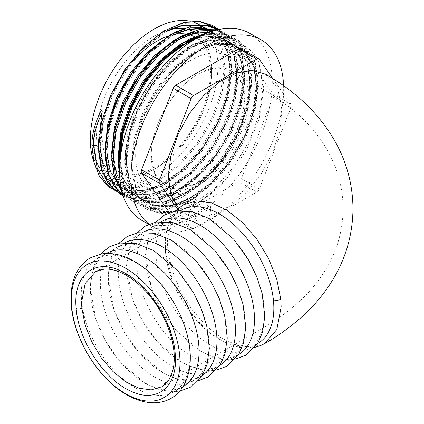 <?xml version="1.0" encoding="UTF-8"?>
<svg xmlns="http://www.w3.org/2000/svg" width="424" height="424" viewBox="0 0 424 424"><rect width="100%" height="100%" fill="white"/><g stroke="black" fill="none" stroke-linecap="round" stroke-linejoin="round"><path stroke-width="0.32" stroke-dasharray="2.12 1.59" d="M161.719 386.815L171.853 375.139L175.43 356.457L175.165 350.584L171.964 334.027L165.339 317.083L155.82 301.093L144.155 287.318L131.27 276.867L118.174 270.549L105.894 268.837L95.373 271.869L168.572 229.861L193.143 215.074L207.039 206.027L212.127 201.776C211.417 202.343 210.823 204.644 210.352 208.677C210.77 212.429 211.279 214.539 211.878 214.994C212.254 214.867 210.119 213.108 205.465 209.716L190.191 200.186L165.164 185.633L179.071 188.691L195.48 183.878L200.907 180.741C224.906 165.821 245.581 128.732 245.109 101.124L241.505 82.505L231.334 70.84L217.38 67.734L200.907 72.552L195.48 75.684C171.418 90.625 150.822 127.81 151.257 155.311L154.908 173.972L165.164 185.633M141.913 220.432A107.993 62.349 120 0 0 195.909 215.085A107.993 62.349 120 0 0 266.458 119.918A107.993 62.349 120 0 0 249.906 33.379M149.094 224.169A107.993 62.349 120 0 0 153.287 226.999A107.993 62.349 120 0 0 207.283 221.651A107.993 62.349 120 0 0 283.582 85.68M181.101 210.288A76.823 44.356 -120 0 0 165.556 252.895A76.823 44.356 -120 0 0 219.515 339.545A76.823 44.356 -120 0 0 257.925 343.35M264.608 343.604L251.914 347.357L237.058 345.375L221.206 337.833L205.598 325.341L191.441 308.858L179.845 289.619L171.741 269.123L167.756 249.015L167.379 241.219L171.588 218.795L183.592 204.713M135.616 387.986A76.823 44.356 -120 0 0 174.026 391.792A76.823 44.356 -120 0 0 185.802 330.232A76.823 44.356 -120 0 0 135.616 262.536A76.823 44.356 -120 0 0 97.202 258.73A76.823 44.356 -120 0 0 85.425 320.29A76.823 44.356 -120 0 0 135.616 387.986M183.131 386.534A76.823 44.356 60 0 1 183.126 386.534A76.823 44.356 60 0 1 144.717 382.729A76.823 44.356 60 0 1 94.531 315.032A76.823 44.356 60 0 1 106.302 253.473A76.823 44.356 60 0 1 106.307 253.473M154.67 376.984A76.823 44.356 -120 0 0 193.079 380.789A76.823 44.356 -120 0 0 204.856 319.23A76.823 44.356 -120 0 0 154.67 251.533A76.823 44.356 -120 0 0 116.261 247.727A76.823 44.356 -120 0 0 104.484 309.287A76.823 44.356 -120 0 0 154.67 376.984M202.227 375.463A76.823 44.356 60 0 1 201.045 376.189A76.823 44.356 60 0 1 162.631 372.389A76.823 44.356 60 0 1 112.445 304.692A76.823 44.356 60 0 1 124.221 243.132A76.823 44.356 60 0 1 125.446 242.47M172.589 366.638A76.823 44.356 -120 0 0 210.998 370.444A76.823 44.356 -120 0 0 222.775 308.884A76.823 44.356 -120 0 0 172.589 241.187A76.823 44.356 -120 0 0 134.175 237.382A76.823 44.356 -120 0 0 122.398 298.941A76.823 44.356 -120 0 0 172.589 366.638M220.114 365.17A76.823 44.356 60 0 1 219.531 365.52A76.823 44.356 60 0 1 181.122 361.714A76.823 44.356 60 0 1 130.931 294.018A76.823 44.356 60 0 1 142.708 232.458A76.823 44.356 60 0 1 143.301 232.124M191.076 355.964A76.823 44.356 -120 0 0 229.485 359.769A76.823 44.356 -120 0 0 241.261 298.21A76.823 44.356 -120 0 0 191.076 230.513A76.823 44.356 -120 0 0 152.661 226.708A76.823 44.356 -120 0 0 140.885 288.267A76.823 44.356 -120 0 0 191.076 355.964M229.485 359.769L238.585 354.517A76.823 44.356 60 0 1 238.585 354.517A76.823 44.356 60 0 1 200.176 350.712A76.823 44.356 60 0 1 149.99 283.015A76.823 44.356 60 0 1 161.761 221.455A76.823 44.356 60 0 1 161.767 221.455L152.661 226.708M210.129 344.966A76.823 44.356 -120 0 0 248.538 348.772A76.823 44.356 -120 0 0 260.315 287.212A76.823 44.356 -120 0 0 210.129 219.515A76.823 44.356 -120 0 0 171.72 215.71A76.823 44.356 -120 0 0 159.943 277.269A76.823 44.356 -120 0 0 210.129 344.966M178.599 208.38L185.049 213.521L198.464 217.226L214.178 214.618L230.842 205.921L247.012 191.892L261.295 173.75L272.478 153.048L279.617 131.535L282.087 110.977L277.768 88.356L265.477 74.179M93.72 161.316A90.185 52.067 120 0 0 109.01 180.873A90.185 52.067 120 0 0 154.103 176.405A90.185 52.067 120 0 0 209.806 106.461A90.185 52.067 120 0 0 208.343 32.727M100.382 112.058L94.568 131.313L93.174 141.229L96.624 162.371L106.011 177.857L112.673 182.988L124.757 187.058L138.553 186.576L158.587 178.992L178.621 164.205L196.725 143.667L211.163 119.42L220.549 93.852L223.999 69.488L221.206 48.723L212.477 33.613L210.638 31.88M98.463 144.817A1.277 0.737 180 0 1 99.714 145.003L99.508 134.164A50.069 28.906 120 0 0 98.919 137.731M99.714 145.003L103.165 166.144L112.551 181.631L119.208 186.761L131.292 190.832L145.093 190.355L165.127 182.771L185.161 167.978L203.266 147.446L217.703 123.198L227.089 97.631L230.539 73.262L227.746 52.497L219.017 37.392L211.237 31.673M170.188 29.304L161.873 33.618L142.491 48.787L125.043 69.7L111.263 94.324L102.534 120.273L99.741 145.019L103.191 166.16L112.577 181.647L119.239 186.777L131.323 190.848L145.119 190.371L165.153 182.786L185.187 167.994L203.292 147.462L217.729 123.214L227.116 97.647L230.566 73.278L227.773 52.512L219.044 37.407L212.678 32.447M208.195 32.537A90.185 52.067 120 0 0 207.246 31.381M205.55 29.558A90.185 52.067 120 0 0 204.108 28.201M202.571 26.929A90.185 52.067 120 0 0 199.195 24.661M193.895 22.249A90.185 52.067 120 0 0 190.334 21.253M209.323 30.804L206.409 28.832M200.128 26.06L196.185 25.127M177.1 32.913L168.407 37.392L149.031 52.56L131.583 73.474L117.803 98.103L109.074 124.047L106.281 148.792L109.731 169.939L119.118 185.426L125.78 190.551L137.864 194.627L151.66 194.144L171.694 186.56L191.728 171.768L209.832 151.236L224.269 126.988L233.656 101.421L237.106 77.051L234.313 56.291L225.584 41.181L219.245 36.241L209.276 32.69L197.886 32.595M176.755 33.093L168.439 37.407L149.057 52.576L131.61 73.49L117.83 98.119L109.1 124.062L106.307 148.808L109.758 169.955L119.144 185.442L125.806 190.572L137.89 194.643L151.686 194.16L171.72 186.576L191.754 171.784L209.859 151.251L224.296 127.004L233.682 101.437L237.133 77.067L234.339 56.307L225.61 41.197L219.272 36.257L208.878 32.637L196.975 32.749M174.974 41.181L155.597 56.355L138.15 77.269L124.37 101.892L115.641 127.841L112.848 152.587L116.298 173.729L125.684 189.215L132.346 194.346L144.43 198.416L158.226 197.934L178.26 190.355L198.294 175.562L216.399 155.025L230.836 130.783L240.223 105.21L243.673 80.846L240.88 60.081L232.151 44.971L225.812 40.031L214.231 36.252L200.923 37.01L197.33 37.922M175.006 41.197L155.624 56.371L138.176 77.285L124.396 101.908L115.667 127.857L112.874 152.603L116.324 173.745L125.711 189.231L132.373 194.362L144.457 198.432L158.253 197.95L178.287 190.371L198.321 175.578L216.426 155.041L230.863 130.799L240.249 105.226L243.699 80.862L240.906 60.097L232.177 44.992L225.844 40.047L214.258 36.268L200.95 37.026L197.239 37.975M119.817 163.42L123.967 180.386L132.251 193.005L138.913 198.135L150.997 202.206L164.793 201.729L184.827 194.144L204.861 179.352L222.966 158.82L237.403 134.572L246.789 109.005L250.239 84.636L247.446 63.87L238.717 48.765L232.379 43.82L220.798 40.041L207.49 40.805L188.108 48.765L168.731 63.934L151.283 84.848L137.503 109.477L128.774 135.42L125.981 160.166L129.431 181.313L138.818 196.8L145.48 201.93L157.564 206L171.36 205.518L191.394 197.934L211.428 183.142L229.532 162.609L243.97 138.362L253.356 112.795L256.806 88.43L254.013 67.665L245.284 52.555L238.945 47.615L227.365 43.831L214.056 44.594L194.68 52.555C169.828 66.976 145.845 100.26 136.957 132.86A90.185 52.067 120 0 1 137.614 130.698L149.842 102.454L167.438 76.983L171.667 72.186C204.294 35.579 246.302 31.625 259.069 62.98L263.781 88.113L259.334 118.524L246.471 150.064L226.893 178.414L222.208 183.491C188.982 218.726 147.377 221.434 136.072 188.5C130.422 173.146 130.719 154.601 136.957 132.86M119.828 163.272L123.967 180.333L132.277 193.021L138.939 198.151L151.024 202.222L164.819 201.744L184.853 194.16L204.887 179.368L222.998 158.836L237.429 134.588L246.816 109.021L250.266 84.652L247.473 63.892L238.744 48.781L232.405 43.836L220.825 40.057L207.516 40.821L188.139 48.781L168.763 63.95L151.31 84.864L137.53 109.493L128.801 135.436L126.008 160.182L129.458 181.329L138.844 196.816L145.506 201.946L157.59 206.016L171.386 205.534L191.42 197.95L211.454 183.157L229.564 162.625L243.996 138.378L253.382 112.811L256.833 88.446L254.04 67.681L245.311 52.571L238.977 47.631L227.391 43.847L214.083 44.61L194.706 52.571C170.427 66.663 146.9 98.824 137.614 130.698M190.233 40.497L181.541 44.976M189.888 40.678L181.573 44.992M177.688 209.223L191.129 228.351A4.023 2.321 120 0 0 191.584 228.769A4.023 2.321 120 0 0 193.593 228.568L256.812 192.072A4.023 2.321 120 0 0 259.276 189.009L290.885 107.537A4.023 2.321 120 0 0 290.885 104.256L272.823 78.557M259.276 189.009L241.357 178.663L272.966 97.197L290.885 107.537M193.593 228.568L175.674 218.222L238.892 181.726L256.812 192.072M169.446 212.647L173.215 218.005L191.129 228.351M290.885 104.256L272.966 93.911L241.357 48.94L259.276 59.286M175.674 218.222A4.023 2.321 -60 0 1 173.665 218.424A4.023 2.321 -60 0 1 173.215 218.005M240.906 48.522A4.023 2.321 -60 0 1 241.357 48.94M272.966 93.911A4.023 2.321 -60 0 1 272.966 97.197M241.357 178.663A4.023 2.321 -60 0 1 238.892 181.726M93.174 141.229A1.277 0.737 180 0 1 93.545 141.743A1.277 0.737 180 0 1 93.487 141.971L91.923 144.801L95.554 167.162L105.47 183.544L120.729 192.353L139.872 192.75L161.056 184.71L182.241 169.049L201.379 147.308L216.643 121.635L226.554 94.563L230.184 68.767L227.211 46.778L217.952 30.777L216.643 29.51M94.25 133.306L93.545 141.749A1.277 0.737 180 0 1 93.545 141.749C94.128 161.883 100.504 175.631 112.673 182.988L109.01 180.873M169.022 29.924A81.45 47.027 120 0 0 154.103 36.263A81.45 47.027 120 0 0 96.508 136.019A81.45 47.027 120 0 0 154.103 169.271A81.45 47.027 120 0 0 205.714 102.475A81.45 47.027 120 0 0 199.9 36.008M195.416 37.217A77.428 44.7 -60 0 1 195.66 37.354A77.428 44.7 -60 0 1 211.693 72.801A77.428 44.7 -60 0 1 156.944 167.628A77.428 44.7 -60 0 1 118.232 171.46A77.428 44.7 -60 0 1 102.195 136.019A77.428 44.7 -60 0 1 134.503 59.705M175.165 350.584A4.023 2.062 -5 0 0 173.988 352.217M135.616 155.311A77.428 44.7 120 0 0 151.649 190.758A77.428 44.7 120 0 0 211.316 170.013A77.428 44.7 120 0 0 245.109 92.093A77.428 44.7 120 0 0 229.077 56.652A77.428 44.7 120 0 0 169.409 77.391A77.428 44.7 120 0 0 135.616 155.311M200.907 180.741A66.367 38.314 120 0 0 245.109 101.124A66.367 38.314 120 0 0 200.907 72.552M195.48 75.684A66.367 38.314 120 0 0 151.257 155.311A66.367 38.314 120 0 0 195.48 183.878M165.556 252.895A8.045 4.076 174.6 0 1 165.397 252.28L165.397 252.28A8.045 4.076 174.6 0 1 167.756 249.015M196.195 33.077A81.45 47.027 120 0 0 194.399 31.991M188.378 29.537A81.45 47.027 120 0 0 182.924 28.551M98.442 145.755L102.03 166.505L111.353 181.732L125.896 190.127L144.139 190.514L164.327 182.871L184.509 167.962L202.752 147.271L217.295 122.838L226.75 97.075L230.227 72.52L227.407 51.596L218.609 36.369L212.175 31.36M189.809 27.846L187.138 28.344L170.496 34.72M105.009 149.545L108.597 170.3L117.92 185.521L132.463 193.916L150.706 194.303L170.893 186.661L191.076 171.757L209.318 151.066L223.861 126.628L233.322 100.864L236.793 76.309L233.974 55.385L225.176 40.158L210.458 31.943M111.576 153.34L115.169 174.089L124.486 189.311L139.03 197.711L157.272 198.098L177.46 190.456L197.642 175.547L215.885 154.855L230.428 130.422L239.889 104.654L243.36 80.099L240.541 59.175L231.743 43.953L218.471 36.098L201.692 35.642M119.552 170.013L123.962 183.11L131.053 193.106L145.596 201.501L163.839 201.888L184.027 194.245L204.209 179.336L222.452 158.645L237 134.212L246.455 108.449L249.927 83.894L247.113 62.969L238.309 47.742L224.423 39.724L206.838 39.718L187.307 47.737L167.782 63.022L150.197 84.095L136.305 108.91L127.507 135.055L124.693 159.986L128.165 181.292L137.62 196.895L152.163 205.29L170.406 205.677L190.593 198.035L210.776 183.131L229.018 162.44L243.567 138.001L253.022 112.238L256.493 87.683L253.679 66.759L244.876 51.532L230.99 43.518L213.404 43.508L193.874 51.532L174.349 66.817L156.763 87.89L142.872 112.699L134.074 138.844L131.26 163.781L136.072 188.5M113.929 189.782L126.776 194.176L141.473 193.673L162.657 185.638L183.841 169.971L202.985 148.23L218.243 122.557L228.16 95.49L231.79 69.69L228.812 47.705L219.558 31.705L204.951 23.272L186.47 23.256L165.943 31.673L145.416 47.716L126.93 69.838L112.328 95.888L103.069 123.336L100.091 149.513L103.726 171.879L113.637 188.261L128.896 197.07L148.04 197.467L169.224 189.427L190.408 173.766L209.551 152.02L224.81 126.352L234.726 99.28L238.357 73.479L235.378 51.495L226.125 35.494L211.523 27.067L193.037 27.046L172.51 35.462L151.983 51.511L133.496 73.628L118.895 99.682L109.636 127.131L106.663 153.308L110.293 175.674L120.204 192.051L135.463 200.859L154.606 201.257L175.79 193.222L196.975 177.555L216.118 155.815L231.377 130.142L241.293 103.074L244.924 77.274L241.95 55.29L232.691 39.289L224.964 33.496L215.641 30.332M121.333 188.934L126.771 195.84L142.035 204.654L161.173 205.052L182.357 197.012L203.541 181.345L222.685 159.604L237.944 133.931L247.86 106.864L251.49 81.064L248.517 59.079L239.258 43.078L224.656 34.646L206.17 34.63L200.875 36.045M119.844 163.002L123.734 184.117L133.343 199.635L148.601 208.444L167.74 208.841L188.924 200.801L210.108 185.14L229.252 163.394L244.51 137.726L254.427 110.653L258.057 84.858L255.084 62.869L245.825 46.868L231.223 38.441L212.737 38.42L192.21 46.836L171.683 62.885L153.197 85.001L138.595 111.056L129.336 138.505L126.363 164.682L129.993 187.048L139.909 203.425L155.168 212.233L174.306 212.631L195.491 204.596L216.675 188.929L222.208 183.491M214.401 27.645L212.689 26.436M119.886 193.206L132.336 197.123L146.439 196.54L167.623 188.505L188.807 172.838L207.951 151.098L223.209 125.425L233.121 98.357L236.751 72.557L233.778 50.573L224.519 34.572L218.355 29.664M122.849 194.743L136.687 200.573L153.006 200.335L174.19 192.295L195.374 176.628L214.518 154.887L229.776 129.219L239.687 102.147L243.323 76.347L240.344 54.362L231.085 38.361L216.834 30.024M121.826 191.065L125.17 194.918L140.429 203.727L159.572 204.124L180.757 196.089L201.941 180.423L221.084 158.682L236.343 133.009L246.254 105.936L249.89 80.141L246.911 58.152L237.657 42.156L224.132 34.021L207.06 33.236M119.589 174.036L124.211 188.044L131.737 198.708L146.996 207.516L166.139 207.914L187.323 199.879L208.507 184.212L227.651 162.472L242.91 136.798L252.821 109.731L256.456 83.931L253.478 61.946L244.224 45.946L229.617 37.513L211.136 37.498L190.604 45.914L170.077 61.957L151.596 84.079L136.989 110.129L127.735 137.577L124.757 163.754L128.393 186.12L138.304 202.502L153.562 211.311L172.706 211.709L193.89 203.668L215.074 188.007L234.218 166.261L249.476 140.593L259.387 113.521L263.023 87.72L259.069 62.98M94.568 131.313A50.069 28.906 120 0 0 93.487 141.971L96.958 163.277L106.413 178.88L120.962 187.276L139.204 187.662L159.387 180.02L179.575 165.116L197.817 144.42L212.36 119.987L221.816 94.223L225.287 69.668L222.473 48.744L213.675 33.517L209.684 30.088M201.527 26.002L197.409 24.989M166.097 31.577L143.142 48.802L125.557 69.87L111.671 94.685L102.873 120.829L100.053 145.761L103.525 167.067L112.985 182.67L127.529 191.07L145.771 191.457L165.954 183.809L186.141 168.906L204.384 148.214L218.927 123.782L228.382 98.013L231.854 73.458L229.04 52.534L220.242 37.312L212.085 31.392M172.663 35.372L149.709 52.592L132.124 73.665L118.238 98.474L109.44 124.619L106.62 149.555L110.092 170.856L119.552 186.465L134.095 194.86L152.338 195.247L172.52 187.604L192.708 172.695L210.951 152.004L225.494 127.571L234.949 101.808L238.421 77.253L235.606 56.328L226.808 41.102L218.89 35.298L209.265 32.372M179.23 39.162L156.276 56.381L138.69 77.454L124.804 102.269L116.006 128.414L113.187 153.345L116.664 174.651L126.119 190.254L140.662 198.649L158.905 199.036L179.087 191.394L199.275 176.49L217.517 155.793L232.061 131.361L241.516 105.597L244.993 81.042L242.173 60.118L233.375 44.891L219.489 36.872L201.904 36.867L196.72 38.266M119.791 158.735L123.463 179.092L132.685 194.044L147.229 202.444L165.471 202.831L185.654 195.188L205.841 180.279L224.084 159.588L238.627 135.155L248.082 109.387L251.559 84.832L248.74 63.907L239.942 48.686L226.056 40.667L208.47 40.656L188.94 48.681L169.409 63.966L151.824 85.038L137.938 109.848L129.14 135.993L126.32 160.929L129.797 182.23L139.252 197.838L153.795 206.234L172.038 206.621L192.22 198.978L212.408 184.069L230.651 163.378L245.194 138.945L254.649 113.182L258.126 88.627L255.306 67.702L246.508 52.475L232.622 44.456L215.037 44.451L195.506 52.47L175.976 67.755L171.667 72.186M168.089 36.082A77.428 44.7 -60 0 1 174.868 34.328M185.569 33.994A77.428 44.7 -60 0 1 189.549 34.8M118.232 171.46C127.794 176.93 140.026 175.584 154.935 167.427C176.294 155.438 197.473 127.295 205.873 99.386C215.148 70.543 209.822 44.743 195.66 37.354L229.077 56.652C234.35 59.747 238.574 64.003 241.749 69.425C246.201 77.232 248.4 86.289 248.353 96.608C249.519 147.939 191.648 214.051 151.649 190.758L118.232 171.46M148.692 224.344L153.287 226.999M176.055 210.903L171.768 216.722L168.206 224.376L165.747 234.387L165.397 252.28L173.114 282.675L186.322 307.315L206.212 329.994L224.72 342.502L237.758 347.108L244.314 348.051L249.667 348.067L254.941 347.33M183.126 386.534L174.026 391.792M100.594 254.087L93.805 265.546L90.052 286.555L95.835 319.426L106.217 342.157L120.92 362.796L145.702 383.699L159.853 389.863L173.808 391.797L179.739 391.177M201.045 376.189L193.079 380.789M118.969 243.222L111.724 255.2L107.972 276.209L113.749 309.08L124.137 331.812L138.839 352.45L163.622 373.359L177.773 379.522L191.728 381.452L198.337 380.694M219.531 365.52L210.998 370.444M137.222 232.808L130.21 244.531L126.458 265.541L132.235 298.406L142.623 321.138L157.325 341.776L182.108 362.684L196.259 368.848L210.214 370.783L216.484 370.094M156.053 222.07L149.264 233.529L145.512 254.538L151.294 287.408L161.677 310.135L176.379 330.773L201.162 351.681L215.312 357.845L229.267 359.78L235.198 359.154M257.644 343.514L248.538 348.772M197.452 195.432C197.144 195.135 193.524 202.041 193.752 208.682C194.097 218.413 197.573 221.975 197.404 221.869C196.895 221.609 196.566 219.881 185.049 213.521M212.678 32.452C233.189 43.105 236.629 83.088 217.337 122.716C208.396 141.24 196.794 156.912 182.527 169.727C169.796 180.9 157.193 187.731 144.717 190.222C134.938 192.051 126.432 190.895 119.208 186.761L112.742 181.769L104.108 168.105L100.26 149.481L101.866 125.859L109.217 100.552L123.58 72.849L142.634 49.332L164.862 32.325M199.492 24.836L201.511 26.002M208.544 32.648L219.245 36.241C239.756 46.9 243.196 86.878 223.904 126.511C214.963 145.035 203.361 160.701 189.099 173.517C176.363 184.689 163.759 191.526 151.283 194.017C141.505 195.846 132.998 194.69 125.78 190.551L119.308 185.564L110.675 171.9L106.827 153.276L108.433 129.649L115.784 104.341L130.147 76.643L149.2 53.122L171.429 36.12M196.19 38.563L201.517 37.116L214.639 36.379L225.812 40.031C246.323 50.689 249.763 90.672 230.476 130.3C221.529 148.824 209.928 164.496 195.665 177.306C182.929 188.484 170.326 195.316 157.85 197.807C148.071 199.635 139.565 198.48 132.346 194.346L125.875 189.353L117.241 175.69L113.394 157.066L114.999 133.438L122.35 108.136L136.714 80.433L155.767 56.917L177.995 39.909M167.438 76.983C178.016 64.586 189.146 55.475 200.828 49.645L214.692 44.69C224.063 42.745 232.161 43.725 238.977 47.631L238.945 47.615C259.462 58.274 262.896 98.251 243.609 137.885C234.663 156.408 223.061 172.075 208.799 184.891C196.063 196.063 183.459 202.9 170.989 205.391C161.205 207.219 152.704 206.064 145.48 201.925L145.506 201.941C134.217 195.188 127.894 182.755 126.532 164.65C125.69 149.46 128.673 133.147 135.484 115.715C143.503 95.861 154.638 78.785 168.9 64.496C182.029 51.68 195.093 43.82 208.083 40.911C217.475 38.95 225.584 39.925 232.41 43.842L232.379 43.826C252.895 54.479 256.329 94.462 237.043 134.095C228.096 152.619 216.494 168.286 202.232 181.101C189.496 192.273 176.893 199.105 164.417 201.596C154.638 203.425 146.132 202.274 138.913 198.135L132.442 193.148L123.808 179.479L119.96 160.855L119.817 157.198M231.334 70.84L266.791 91.452C280.704 99.81 293.138 109.355 304.103 120.087C313.294 129.14 321.042 139.194 327.349 150.25C337.668 168.498 342.921 187.97 343.101 208.666C342.91 229.575 337.552 249.148 327.031 267.38C319.712 279.819 310.744 290.912 300.123 300.664C289.099 310.887 276.745 320.009 263.06 328.033L161.714 386.815M180.825 210.452L171.72 215.71M142.708 232.458L134.175 237.382M124.221 243.132L116.261 247.727M106.302 253.473L97.202 258.73M119.42 192.915L128.382 194.706L142.162 193.71L161.666 186.258L181.138 172.451L201.214 150.642L217.342 124.444L227.9 96.555L231.843 69.833L229.93 51.113L223.586 36.114L218.18 29.701M217.91 29.452L215.551 27.502M122.923 195.533L134.503 198.459L148.962 197.452L168.678 189.809L188.33 175.69L212.233 148.23L229.623 115.217L236.619 90.816L238.33 68.068L234.668 48.908L225.891 34.609L219.367 29.447M123.156 195.703L125.88 197.483L141.388 202.274L155.115 201.331L174.45 194.033L193.784 180.46L213.569 159.254L229.628 133.724L240.413 106.403L244.897 79.977L242.332 55.984L232.506 38.446L225.282 32.86L217.777 29.797M122.054 191.966L132.77 201.458L147.785 206.053L162.312 204.988L182.225 197.16L202.047 182.749L224.508 157.066L241.351 126.315L249.471 99.879L251.443 75.233L249.317 61.268L244.569 49.56L238.564 41.727L232.087 36.787L220.782 32.828L207.861 32.913M119.616 174.768L127.174 193.731L138.971 205.036L155.078 209.901L168.158 208.937L187.408 201.707L206.679 188.251L230.683 161.417L248.443 128.827L256.202 102.836L257.988 78.657L255.455 63.536L249.794 51.187L238.548 40.513L225.308 36.353L211.279 37.296L192.591 44.695L173.856 58.374L156.26 77.613L141.568 100.679L130.99 125.7L125.425 150.663L125.896 177.047L133.915 197.775L145.75 208.953L160.707 213.617L175.144 212.636L201.532 200.971L226.893 178.414M195.994 25.149L200.064 26.065M173.665 218.424L191.584 228.769"/><path stroke-width="0.64" d="M95.432 271.832L85.166 283.561L81.578 302.27L81.837 308.121L85.049 324.747L91.69 341.712L101.219 357.702L112.885 371.445L125.774 381.886L138.892 388.204L151.198 389.894L161.777 386.778M175.149 353.51C178.615 386.179 157.352 403.971 130.883 391.177C104.49 379.92 78.318 340.387 76.166 308.481C72.711 275.945 93.916 257.999 120.437 270.835C146.768 282.029 173.034 321.678 175.149 353.51A4.023 2.062 -5 0 1 173.988 352.217L173.988 352.217C174.608 359.547 174.116 365.997 172.52 371.572L169.362 379.045L166.977 382.39L161.719 386.815M283.582 85.68A107.993 62.349 120 0 0 261.279 39.946L249.906 33.379A107.993 62.349 120 0 0 195.909 38.727A107.993 62.349 120 0 0 125.356 133.894A107.993 62.349 120 0 0 141.913 220.432L148.692 224.344M261.279 39.946A107.993 62.349 120 0 0 207.283 45.294A107.993 62.349 120 0 0 137.975 136.475A107.993 62.349 120 0 0 149.094 224.169M197.452 195.432C197.351 195.575 195.787 197.679 183.592 204.713L196.259 200.865L211.115 202.741L226.994 210.187L242.661 222.669L256.886 239.216L268.551 258.507L276.734 279.024L280.773 299.132L281.154 306.918L276.84 329.474L264.608 343.604C277.582 336.317 290.286 327.153 302.709 316.113C313.951 305.911 323.565 294.473 331.552 281.801C345.555 259.477 352.704 235.097 353.001 208.672C352.704 182.516 345.687 158.353 331.944 136.184C323.279 122.266 312.684 109.805 300.16 98.803C289.841 89.687 278.276 81.477 265.477 74.179L252.073 70.41L236.359 72.97L219.701 81.62L203.504 95.628L189.162 113.807L177.932 134.583L170.777 156.154L168.323 176.66L170.952 194.881L178.599 208.38M257.644 343.514L257.925 343.35A76.823 44.356 -120 0 0 273.475 300.759A76.823 44.356 -120 0 0 219.515 214.094A76.823 44.356 -120 0 0 181.101 210.288L180.825 210.452M125.658 268.281A76.823 44.356 60 0 1 179.983 362.372A76.823 44.356 60 0 1 125.658 393.732A76.823 44.356 60 0 1 71.338 299.646A76.823 44.356 60 0 1 125.658 268.281M106.307 253.473A76.823 44.356 60 0 1 144.717 257.278A76.823 44.356 60 0 1 194.902 324.975A76.823 44.356 60 0 1 183.131 386.534M125.446 242.47A76.823 44.356 60 0 1 162.631 246.932A76.823 44.356 60 0 1 212.488 313.537A76.823 44.356 60 0 1 202.227 375.463M143.301 232.124A76.823 44.356 60 0 1 181.122 236.263A76.823 44.356 60 0 1 231.144 303.425A76.823 44.356 60 0 1 220.114 365.17M161.767 221.455A76.823 44.356 60 0 1 200.176 225.261A76.823 44.356 60 0 1 250.361 292.952A76.823 44.356 60 0 1 238.59 354.517M190.334 21.253A90.185 52.067 120 0 0 154.103 29.129A90.185 52.067 120 0 0 93.72 161.316M99.682 131.61L101.983 112.985C102.847 110.574 101.007 109.519 100.382 112.058A54.638 31.546 120 0 0 91.923 144.801A1.277 0.737 0 0 0 91.865 145.024A1.277 0.737 0 0 0 91.865 145.029A1.277 0.737 0 0 0 93.524 145.724L98.421 144.823A1.277 0.737 180 0 1 98.463 144.817M119.42 192.915L107.961 186.507L99.296 175.965L93.858 161.894L91.865 145.029C91.955 134.318 94.87 123.177 100.594 111.602L100.382 112.058M207.246 31.381A90.185 52.067 120 0 0 205.55 29.558M204.108 28.201A90.185 52.067 120 0 0 202.571 26.929M199.492 24.836L199.195 24.661A90.185 52.067 120 0 0 193.895 22.249M210.638 31.88L209.323 30.804M206.409 28.832L206.138 28.673M201.511 26.002L206.059 28.625L200.128 26.06M196.185 25.127L181.249 25.652L170.188 29.304M181.541 44.976L162.164 60.144L144.717 81.058L130.937 105.682L122.207 131.631L119.414 156.377L119.817 163.42M181.573 44.992L162.191 60.16L144.743 81.074L130.963 105.698L122.234 131.647L119.441 156.392L119.828 163.272M171.429 36.12L174.492 34.514L188.383 29.537L200.621 28.7L211.237 31.673L200.234 28.572L187.79 29.426L177.1 32.913M211.237 31.673L200.245 28.588L187.816 29.447L176.755 33.093M197.886 32.595L194.356 33.22L174.974 41.181M196.975 32.749L194.383 33.236L175.006 41.197M197.33 37.922L190.233 40.497M197.239 37.975L189.888 40.678M272.823 78.557L259.276 59.286A4.023 2.321 120 0 0 258.826 58.867A4.023 2.321 120 0 0 256.812 59.063L193.593 95.564A4.023 2.321 120 0 0 191.129 98.628L159.519 180.094A4.023 2.321 120 0 0 159.519 183.38L177.688 209.223M159.519 183.38L141.605 173.034L169.446 212.647M191.129 98.628L173.215 88.282L141.605 169.754L159.519 180.094M256.812 59.063L238.892 48.723L175.674 85.219L193.593 95.564M141.605 173.034A4.023 2.321 -60 0 1 141.605 169.754M173.215 88.282A4.023 2.321 -60 0 1 175.674 85.219M238.892 48.723A4.023 2.321 -60 0 1 240.906 48.522L258.826 58.867M134.503 59.705A77.428 44.7 -60 0 1 156.944 41.192A77.428 44.7 -60 0 1 168.089 36.082M81.837 308.121A4.023 2.062 175 0 1 76.166 308.481M273.475 300.759A8.045 4.076 -5.5 0 0 280.773 299.132M199.9 36.008A81.45 47.027 120 0 0 196.195 33.077M194.399 31.991A81.45 47.027 120 0 0 188.378 29.537M182.924 28.551A81.45 47.027 120 0 0 169.022 29.924M98.919 137.731A50.069 28.906 120 0 0 98.421 144.823L98.442 145.755M212.175 31.36L201.739 27.74L189.809 27.846M170.496 34.72L148.077 51.649L130.497 72.721L116.605 97.536L107.807 123.681L105.009 149.545M210.458 31.943L193.704 32.134L174.174 40.158L154.649 55.443L137.063 76.511L123.172 101.325L114.374 127.47L111.576 153.34M201.692 35.642L180.741 43.948L161.215 59.233L143.63 80.306L129.739 105.115L120.941 131.26L118.126 156.196L119.552 170.013M101.983 112.985A54.638 31.546 120 0 0 93.524 145.724L97.16 168.089L107.071 184.467L113.929 189.782M215.641 30.332L199.603 30.841L179.076 39.257L158.549 55.3L140.063 77.422L125.462 103.472L116.203 130.921L113.229 157.097L115.386 174.556L121.333 188.934M200.875 36.045L182.839 44.785L165.116 59.09L146.63 81.212L132.028 107.261L122.769 134.71L119.844 163.002M216.643 29.51L214.401 27.645M212.689 26.436L199.863 21.651L184.864 22.329L164.337 30.745L143.81 46.794L125.324 68.911L110.722 94.965L101.463 122.414L98.49 148.591L102.12 170.957L112.037 187.334L119.886 193.206M218.355 29.664L205.873 25.366L191.431 26.124L170.904 34.54L150.377 50.583L131.891 72.705L117.289 98.755L108.035 126.204L105.057 152.38L108.687 174.746L118.603 191.123L122.849 194.743M216.834 30.024L197.997 29.913L177.471 38.33L156.944 54.373L138.463 76.495L123.856 102.544L114.602 129.993L111.623 156.175L114.342 175.684L121.826 191.065M207.06 33.236L204.564 33.703L184.037 42.119L163.51 58.168L145.029 80.284L130.422 106.339L121.169 133.788L118.19 159.965L119.589 174.036M209.684 30.088L201.527 26.002M197.409 24.989L182.198 25.493L166.097 31.577M212.085 31.392L201.119 28.408L188.765 29.283L172.663 35.372M209.265 32.372L195.337 33.077L179.23 39.162M196.72 38.266L179.633 46.592L162.843 60.176L145.257 81.244L131.371 106.058L122.573 132.203L119.791 158.735M174.868 34.328A77.428 44.7 -60 0 1 185.569 33.994M189.549 34.8A77.428 44.7 -60 0 1 195.416 37.217M254.941 347.33L260.575 345.592L264.608 343.604M126.649 394.702C136.146 400.219 145.517 402.922 154.755 402.8C167.114 402.281 176.596 396.822 183.2 386.418C190.853 372.993 192.321 356.361 187.609 336.529C180.677 306.51 158.698 275.155 134.625 261.566C122.997 254.798 111.713 252.296 100.769 254.056L89.999 258.015C77.597 265.88 71.264 279.061 70.999 297.558C70.071 332.262 96.158 377.773 126.649 394.702M179.739 391.177L190.206 387.324L202.259 375.415L207.071 364.29L209.323 348.364L206.663 325.526L201.268 308.714L193.312 292.353L178.218 271.19L153.679 250.563L136.502 243.609L119.822 243.053L109.053 247.012L100.594 254.087M198.337 380.694L208.12 376.984L220.173 365.075L224.99 353.945L227.243 338.018L224.582 315.18L219.187 298.369L211.226 282.008L196.137 260.845L171.598 240.217L154.416 233.264L137.742 232.712L126.972 236.666L118.969 243.222M216.484 370.094L226.607 366.31L238.659 354.4L243.477 343.27L245.729 327.344L243.069 304.506L237.673 287.695L229.713 271.334L214.624 250.171L190.084 229.543L172.902 222.595L156.228 222.038L145.459 225.992L137.222 232.808M235.198 359.154L245.666 355.307L257.718 343.398L262.53 332.268L264.783 316.346L262.127 293.509L256.727 276.697L248.771 260.336L233.677 239.168L209.138 218.546L191.961 211.592L175.287 211.035L164.512 214.989L156.053 222.07M176.055 210.903L179.013 208.014L183.592 204.713M218.18 29.701L217.91 29.452M215.551 27.502L212.355 25.392L199.153 21.2L183.528 22.483L163.192 31.376L143.084 47.477L124.762 69.722L110.351 95.771L101.272 123.14L98.437 149.253L100.949 167.74L107.68 182.665L119.526 193.816L122.923 195.533M219.367 29.447L206.864 25.127L192.825 25.663L175.138 32.097L157.246 44.303L140.408 61.401L125.827 82.203L114.554 105.216L106.843 131.864L105.152 156.864L107.94 172.992L114.077 186.205L123.156 195.703M217.777 29.797L199.492 29.436L181.864 35.807L164.274 47.705L147.669 64.363L133.194 84.652L121.863 107.166L113.621 134.53L111.698 160.261L114.432 176.522L120.549 189.851L122.054 191.966M207.861 32.913L205.725 33.295L189.146 39.225L174.608 48.484L160.558 61.114L136.528 94.049L122.096 129.887L118.28 164.295L119.616 174.768M119.817 157.198L121.958 135.192L128.917 111.925L143.28 84.222L162.334 60.706L187.625 42.098L196.19 38.563M177.995 39.909L181.059 38.303L194.95 33.326L208.544 32.648M164.862 32.325L167.925 30.724L181.817 25.742L195.994 25.149M200.064 26.065L206.059 28.625M95.373 271.869C96.741 270.846 99.412 269.993 103.392 269.298C107.685 268.689 115.551 269.102 127.227 275.801C142.475 284.965 155.677 301.326 163.277 316.723C169.362 328.86 172.934 340.695 173.988 352.217"/></g></svg>
